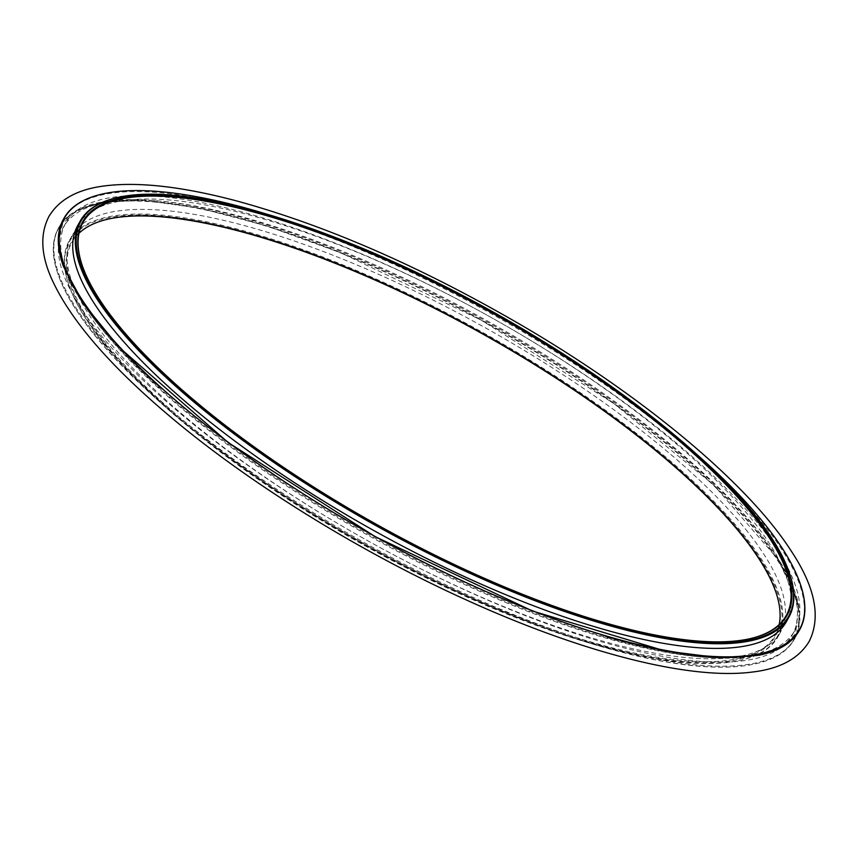 <?xml version="1.0" encoding="UTF-8"?>
<svg xmlns="http://www.w3.org/2000/svg" width="858" height="858" viewBox="0 0 858 858"><rect width="100%" height="100%" fill="white"/><g stroke="black" fill="none" stroke-linecap="round" stroke-linejoin="round"><path stroke-width="0.64" stroke-dasharray="4.29 3.22" d="M117.192 197.608A405.931 121.622 -150.8 0 1 436.808 282.743A405.931 121.622 -150.8 0 1 754.032 514.242A405.931 121.622 -150.8 0 1 789.51 573.348M77.638 225.686A405.931 121.622 -150.8 0 1 376.619 260.553A405.931 121.622 -150.8 0 1 751.426 518.908A405.931 121.622 -150.8 0 1 786.325 621.75M265.819 213.867A421.171 126.19 -150.8 0 1 697.779 455.276M102.081 194.09A421.482 126.287 -150.8 0 1 433.912 282.325A421.482 126.287 -150.8 0 1 763.523 522.812A421.482 126.287 -150.8 0 1 800.428 584.384M605.298 636.132A421.482 126.287 -150.8 0 1 160.232 387.376M63.406 219.273A421.482 126.287 -150.8 0 1 373.841 255.469A421.482 126.287 -150.8 0 1 763.009 523.723A421.482 126.287 -150.8 0 1 799.248 630.512M759.094 655.212A421.482 126.287 -150.8 0 1 706.542 657.4A421.482 126.287 -150.8 0 1 89.082 312.312A421.482 126.287 -150.8 0 1 63.417 266.409M758.912 524.678A417.589 125.118 -150.8 0 1 794.808 630.491A417.589 125.118 -150.8 0 1 702.959 657.121A417.589 125.118 -150.8 0 1 91.195 315.218A417.589 125.118 -150.8 0 1 65.755 223.037A417.589 125.118 -150.8 0 1 373.327 258.901A417.589 125.118 -150.8 0 1 758.912 524.678M58.43 244.358A417.589 125.118 -150.8 0 1 63.363 227.306A417.589 125.118 -150.8 0 1 155.212 200.675A417.589 125.118 -150.8 0 1 756.52 528.957A417.589 125.118 -150.8 0 1 766.977 542.578A417.589 125.118 -150.8 0 1 792.417 634.759A417.589 125.118 -150.8 0 1 780.49 647.897M780.276 648.047A417.589 125.118 -150.8 0 1 366.849 540.25A417.589 125.118 -150.8 0 1 58.408 244.605M758.536 531.735A421.482 126.287 -150.8 0 1 769.09 545.484A421.482 126.287 -150.8 0 1 794.765 638.524A421.482 126.287 -150.8 0 1 365.24 543.135A421.482 126.287 -150.8 0 1 58.934 227.284A421.482 126.287 -150.8 0 1 151.63 200.397A421.482 126.287 -150.8 0 1 758.536 531.735M94.648 334.985A421.482 126.287 29.2 0 0 424.463 575.568A421.482 126.287 29.2 0 0 756.295 663.663A421.482 126.287 29.2 0 0 794.251 639.446A421.482 126.287 29.2 0 0 758.022 532.657A421.482 126.287 29.2 0 0 368.854 264.403A421.482 126.287 29.2 0 0 58.419 228.196A421.482 126.287 29.2 0 0 57.679 273.219A421.482 126.287 29.2 0 0 94.648 334.985M94.755 335.317A421.171 126.19 29.2 0 0 424.324 575.729A421.171 126.19 29.2 0 0 755.909 663.749A421.171 126.19 29.2 0 0 487.752 323.927A421.171 126.19 29.2 0 0 57.808 273.595A421.171 126.19 29.2 0 0 94.755 335.317M745.634 529.268A405.931 121.622 -150.8 0 1 780.533 632.11A405.931 121.622 -150.8 0 1 366.859 540.25A405.931 121.622 -150.8 0 1 71.847 236.047A405.931 121.622 -150.8 0 1 370.828 270.913A405.931 121.622 -150.8 0 1 745.634 529.268M104.14 343.554A405.931 121.622 29.2 0 0 421.782 575.268A405.931 121.622 29.2 0 0 741.366 660.102A405.931 121.622 29.2 0 0 777.927 636.775A405.931 121.622 29.2 0 0 743.028 533.933A405.931 121.622 29.2 0 0 368.221 275.568A405.931 121.622 29.2 0 0 69.241 240.712A405.931 121.622 29.2 0 0 68.533 284.062A405.931 121.622 29.2 0 0 104.14 343.554M107.851 219.176A403.442 120.881 29.2 0 0 107.465 219.262A403.442 120.881 29.2 0 0 105.813 344.659A403.442 120.881 29.2 0 0 533.73 623.787A403.442 120.881 29.2 0 0 776.168 592.985A403.442 120.881 29.2 0 0 776.04 592.61M104.344 344.219A405.308 121.439 29.2 0 0 421.493 575.568A405.308 121.439 29.2 0 0 740.593 660.274A405.308 121.439 29.2 0 0 482.539 333.258A405.308 121.439 29.2 0 0 68.79 284.824A405.308 121.439 29.2 0 0 104.344 344.219M79 233.237A402.82 120.688 29.2 0 0 71.954 242.224A402.82 120.688 29.2 0 0 106.585 344.283A402.82 120.688 29.2 0 0 478.528 600.664A402.82 120.688 29.2 0 0 775.214 635.263A402.82 120.688 29.2 0 0 779.171 624.56M750.321 638.62A402.82 120.688 -150.8 0 1 749.935 638.717A402.82 120.688 -150.8 0 1 375.707 524.41A402.82 120.688 -150.8 0 1 82.261 265.562A402.82 120.688 -150.8 0 1 82.132 265.186M702.959 657.121L706.542 657.4M91.195 315.218L89.082 312.312M65.755 223.037L63.363 227.306M794.808 630.491L792.417 634.759M155.212 200.675L151.63 200.397M766.977 542.578L769.09 545.484M58.934 227.284L58.419 228.196M794.765 638.524L794.251 639.446M71.847 236.047L69.241 240.712M780.533 632.11L777.927 636.775M82.958 222.533L71.954 242.224M786.218 615.572L775.214 635.263M108.237 219.08L107.465 219.262M775.911 592.235L776.168 592.985M740.593 660.274L741.366 660.102M68.79 284.824L68.533 284.062M749.935 638.717L750.707 638.534M82.261 265.562L82.003 264.811M58.323 242.396L62.634 223.852L76.04 210.789L100.118 202.381L143.672 200.343L200.193 208.258L266.806 225.944L340.444 252.66L480.93 320.002L613.727 403.41L713.556 484.813L778.238 559.566L798.412 603.667L795.688 633.687L782.217 646.953"/><path stroke-width="1.29" d="M752.369 513.138A403.442 120.881 -150.8 0 1 750.707 638.534A403.442 120.881 -150.8 0 1 375.911 524.056A403.442 120.881 -150.8 0 1 82.003 264.811A403.442 120.881 -150.8 0 1 324.442 234.009A403.442 120.881 -150.8 0 1 752.369 513.138M753.839 513.577A405.308 121.439 -150.8 0 1 789.381 572.972A405.308 121.439 -150.8 0 1 375.632 524.538A405.308 121.439 -150.8 0 1 117.589 197.522A405.308 121.439 -150.8 0 1 436.679 282.228A405.308 121.439 -150.8 0 1 753.839 513.577M789.51 573.348A405.931 121.622 -150.8 0 1 789.639 573.734A405.931 121.622 -150.8 0 1 788.931 617.084A405.931 121.622 -150.8 0 1 375.257 525.225A405.931 121.622 -150.8 0 1 80.244 221.021A405.931 121.622 -150.8 0 1 116.806 197.694A405.931 121.622 -150.8 0 1 117.192 197.608M788.931 617.084L786.325 621.75A405.931 121.622 -150.8 0 1 372.651 529.879A405.931 121.622 -150.8 0 1 77.638 225.686L80.244 221.021M697.779 455.276A421.171 126.19 -150.8 0 1 763.427 522.479A421.171 126.19 -150.8 0 1 800.364 584.201A421.171 126.19 -150.8 0 1 370.42 533.869A421.171 126.19 -150.8 0 1 102.274 194.047A421.171 126.19 -150.8 0 1 265.819 213.867M800.428 584.384A421.482 126.287 -150.8 0 1 800.493 584.577A421.482 126.287 -150.8 0 1 799.753 629.6A421.482 126.287 -150.8 0 1 605.298 636.132M160.232 387.376A421.482 126.287 -150.8 0 1 63.921 218.35A421.482 126.287 -150.8 0 1 101.877 194.133A421.482 126.287 -150.8 0 1 102.081 194.09M799.753 629.6L799.248 630.512A421.482 126.287 -150.8 0 1 759.094 655.212M63.417 266.409A421.482 126.287 -150.8 0 1 63.406 219.273L63.921 218.35M776.04 592.61A403.442 120.881 29.2 0 0 482.271 333.741A403.442 120.881 29.2 0 0 107.851 219.176M779.171 624.56A402.82 120.688 29.2 0 0 775.911 592.235A402.82 120.688 29.2 0 0 740.583 533.204A402.82 120.688 29.2 0 0 425.375 303.271A402.82 120.688 29.2 0 0 108.237 219.08A402.82 120.688 29.2 0 0 79 233.237M82.132 265.186A402.82 120.688 -150.8 0 1 82.958 222.533A402.82 120.688 -150.8 0 1 379.654 257.132A402.82 120.688 -150.8 0 1 751.587 513.513A402.82 120.688 -150.8 0 1 786.218 615.572A402.82 120.688 -150.8 0 1 750.321 638.62M117.589 197.522L116.806 197.694M789.381 572.972L789.639 573.734M782.217 646.953L759.169 655.201L718.125 657.636L664.961 650.943L532.561 611.035L375.289 536.711L228.035 442.428L119.144 347.351L83.784 303.989L63.428 266.452L58.323 242.396M791.29 551.115C815.186 587.162 821.16 617.234 809.223 641.344C798.798 658.644 779.815 668.875 752.284 672.05C689.843 680.244 582.582 652.756 467.127 600.321C360.392 552.177 249.528 483.59 170.088 416.516C110.328 366.119 71.085 320.742 52.359 280.405C40.884 255.545 39.747 234.234 48.949 216.452C59.148 199.474 77.617 189.307 104.333 185.95C138.857 181.521 183.612 186.701 238.61 201.469C329.268 226.533 425.203 268.736 526.404 328.088C646.75 399.067 748.873 484.706 791.29 551.115"/></g></svg>
